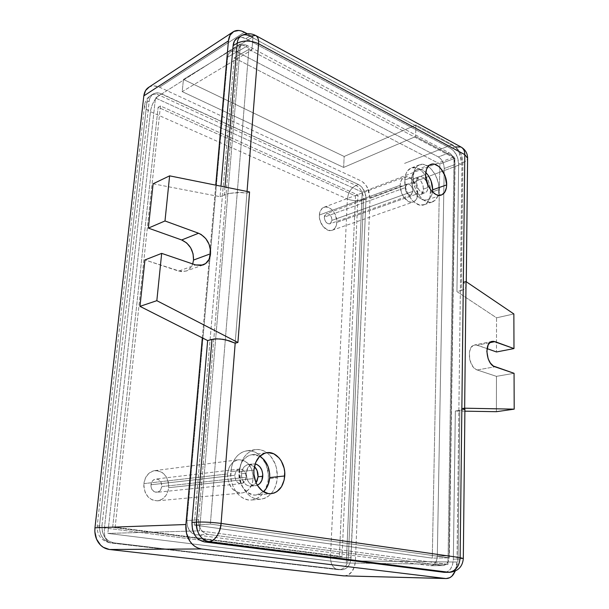 <?xml version="1.0" encoding="UTF-8"?>
<svg xmlns="http://www.w3.org/2000/svg" width="609" height="609" viewBox="0 0 609 609"><rect width="100%" height="100%" fill="white"/><g stroke="black" fill="none" stroke-linecap="round" stroke-linejoin="round"><path stroke-width="0.46" stroke-dasharray="3.04 2.28" d="M246.074 477.327C245.617 480.973 243.981 483.066 241.156 483.622C237.114 483.318 235.005 480.531 234.838 475.271L150.933 484.772C151.009 489.552 153.011 492.064 156.932 492.316C159.68 491.79 161.309 489.872 161.811 486.561L246.074 477.327L244.841 481.179L242.138 483.401L239.946 483.576L237.822 482.64L236.109 480.729L235.059 478.141L235.051 473.871L236.094 471.404L237.799 469.699L239.908 468.999L242.093 469.41L244.034 470.864L245.427 473.147L246.066 475.903L246.074 477.327L161.811 486.561L161.256 482.762L159.939 480.699L158.081 479.39L155.965 479.032L152.996 480.364L151.603 482.305L150.91 486.081L152.075 489.72L154.701 491.981L157.883 492.11L160.555 490.07L161.811 486.561C161.72 481.757 159.703 479.253 155.744 479.055C153.049 479.595 151.443 481.498 150.933 484.772L234.838 475.271C235.295 471.671 236.916 469.585 239.68 469.021C243.76 469.273 245.891 472.044 246.074 477.327M143.891 483.615L227.545 473.939C228.619 465.801 232.257 461.066 238.484 459.749C247.817 460.267 252.705 466.563 253.146 478.628L168.67 487.687C168.449 476.718 163.798 471.031 154.732 470.635C148.672 471.891 145.056 476.215 143.891 483.615L145.429 477.981L148.642 473.558L153.004 471.008L157.853 470.704L162.443 472.66L166.097 476.573L168.282 481.841L168.67 487.687L168.168 490.557L165.838 495.657L162.055 499.273L157.381 500.842L152.524 500.096L148.231 497.134L145.17 492.392L143.831 486.614L143.891 483.615C144.044 494.462 148.558 500.202 157.442 500.834C163.791 499.677 167.528 495.3 168.67 487.687L253.146 478.628C252.126 486.979 248.358 491.775 241.842 493.008C232.676 492.255 227.911 485.898 227.545 473.939L143.891 483.615M319.352 215.053L400.159 185.288C400.402 180.972 401.871 178.239 404.574 177.074C410.245 174.555 418.261 184.755 417.759 193.692L336.846 222.384C337.538 214.025 329.697 204.746 323.95 207.266C321.217 208.43 319.687 211.026 319.352 215.053C318.621 223.419 326.454 232.676 332.126 230.286C334.965 229.136 336.533 226.502 336.846 222.384L417.759 193.692L416.472 186.339L412.696 180.036L409.377 177.493L407.657 176.884L404.422 177.128L403.029 177.98L400.981 180.964L400.159 185.288L401.453 192.771L403.813 197.293L408.685 201.648L412.08 202.295L413.625 201.883L416.122 199.683L417.759 193.692C417.546 198.1 416.031 200.886 413.237 202.036C407.634 204.441 399.611 194.256 400.159 185.288L319.352 215.053L320.265 211.003L322.389 208.156L325.373 206.938L328.761 207.517L332.042 209.793L334.722 213.409L336.792 220.131L336.571 224.5L335.079 228.01L332.522 230.133L330.961 230.56L327.566 230.05L322.778 226.129L319.786 219.674L319.352 215.053M412.879 191.363L410.908 195.009C407.642 195.063 405.723 192.619 405.152 187.671L324.315 217.131C324.78 221.722 326.652 223.952 329.941 223.808L331.996 220.351L412.879 191.363L331.996 220.351L331.494 217.337L330.512 215.533L328.426 213.805L326.249 213.736L324.711 215.358L324.315 217.131L324.506 219.149L325.807 221.973L327.908 223.701L329.393 223.929L331.212 222.825L331.996 220.351C331.524 215.753 329.636 213.538 326.348 213.698L324.315 217.131L405.152 187.671L407.101 184.047C410.382 183.979 412.308 186.415 412.879 191.363L412.537 193.251L411.052 194.956L409.636 195.093L407.406 193.731L406.18 191.98L405.198 188.744L405.259 186.674L406.401 184.466L408.426 183.971L410.641 185.342L412.316 188.12L412.879 191.363M330.474 556.801L347.404 199.014L150.438 111.683L104.443 527.912L330.474 556.801L347.404 199.014L150.438 111.683C151.71 104.223 154.709 98.749 159.421 95.263C156.521 93.893 153.704 93.9 150.979 95.286C148.573 96.9 147.211 99.221 146.906 102.251L144.577 105.19C144.561 107.77 146.518 109.94 150.438 111.683C151.679 104.192 154.678 98.719 159.421 95.263L355.999 185.448C351.043 187.968 348.173 192.497 347.404 199.014C352.74 200.962 358.115 201.153 363.535 199.569C363.299 193.038 360.787 188.333 355.999 185.448C351.073 188.006 348.211 192.528 347.404 199.014C352.74 200.993 358.115 201.183 363.535 199.569L348.356 557.783L330.474 556.801C330.535 564.025 333.054 568.311 338.033 569.651L339.548 569.735C344.709 568.92 347.648 564.939 348.356 557.783L330.474 556.801C330.542 564.14 333.062 568.425 338.033 569.651L110.305 542.901C105.821 541.599 103.873 536.598 104.443 527.912L330.474 556.801M99.511 525.689C99.343 535.227 103.157 540.967 110.975 542.923L110.305 542.901C105.821 541.462 103.873 536.46 104.443 527.912C99.861 527.325 97.44 526.755 97.189 526.199L99.511 525.689L146.906 102.251L144.577 105.19C144.402 107.618 146.358 109.78 150.438 111.683L104.443 527.912C99.663 527.28 97.242 526.709 97.189 526.199L99.511 525.689C99.275 535.288 103.096 541.028 110.975 542.923L113.472 542.809L339.548 569.735C344.686 569.042 347.625 565.053 348.356 557.783L351.05 557.73L366.001 198.663L363.535 199.569C363.337 193.007 360.825 188.303 355.999 185.448L358.457 184.504L161.75 93.9L159.421 95.263C156.292 93.885 153.476 93.893 150.979 95.286C148.672 96.709 147.317 99.031 146.906 102.251L149.228 100.888C149.639 97.668 150.994 95.339 153.301 93.915C155.797 92.522 158.614 92.515 161.75 93.9L159.421 95.263L355.999 185.448L358.457 184.504C363.284 187.366 365.796 192.094 366.001 198.663L363.535 199.569L348.356 557.783L351.05 557.73C350.327 565.023 347.389 569.019 342.25 569.712L110.975 542.923L113.472 542.809C105.585 540.914 101.756 535.151 101.992 525.521L99.511 525.689L146.906 102.251L149.228 100.888L101.992 525.521L99.511 525.689M344.214 575.908L347.876 575.094L351.667 571.973L354.309 566.987L355.405 560.897L370.044 198.351L368.681 190.335L366.1 185.471L362.606 181.863L360.673 180.706L159.558 87.224L154.1 85.884L151.527 86.151L148.52 87.445M101.992 525.521L149.228 100.888L149.707 98.612L151.877 95.004L155.341 93.086L159.558 93.139L358.457 184.504L361.487 186.712L364.905 192.223L366.001 198.663L350.776 560.242L349.239 564.756L346.605 568.06L343.248 569.628L341.459 569.674L113.472 542.809L108.569 541.02L104.649 537.1L102.335 531.649L101.992 525.521M344.154 575.901C347.153 575.855 349.657 574.546 351.667 571.973C353.867 569.217 355.108 565.525 355.405 560.897L370.044 198.351L367.531 187.793C365.819 184.535 363.527 182.175 360.673 180.706L159.558 87.224L244.422 32.216L159.558 87.224C155.554 85.511 152.09 85.45 149.182 87.041M202.317 337.873L215.746 185.144L202.317 337.873M456.986 562.038L455.235 571.105L456.727 565.472L456.986 562.038L355.405 560.897L456.986 562.038L461.934 163.943L456.986 562.038M370.044 198.351L461.934 163.943L370.044 198.351M459.178 152.486L461.934 163.943L461.249 158.173L459.178 152.486L456.019 147.728L452.228 144.607C455.09 146.289 457.405 148.923 459.178 152.486M404.566 163.402L452.228 144.607L404.566 163.402M247.323 33.784L252.986 36.852L183.438 79.429L344.176 156.475L415.901 124.959L452.228 144.607L415.901 124.959L415.589 136.568L343.643 167.429L344.176 156.475L183.438 79.429L182.205 91.624L343.643 167.429L344.176 156.475L415.901 124.959L415.589 136.568L454.048 156.947L447.988 564.376L199.531 530.842L240.448 43.772L251.943 49.869L252.986 36.852L183.438 79.429L182.205 91.624L251.943 49.869L252.986 36.852L247.323 33.784M447.988 564.376L199.531 530.842L107.839 533.408L346.315 563.013L447.988 564.376L346.315 563.013L362.21 192.124L155.462 97.98L107.839 533.408L199.531 530.842L240.448 43.772L155.462 97.98L240.448 43.772L251.943 49.869L182.205 91.624L343.643 167.429L415.589 136.568L454.048 156.947L362.21 192.124L454.048 156.947L447.988 564.376M362.21 192.124L346.315 563.013L107.839 533.408L155.462 97.98L362.21 192.124M160.456 105.951L115.154 527.227L342.037 556.565L357.993 195.055L160.456 105.951L158.119 107.291L355.527 195.976L339.35 556.618L342.037 556.565L357.993 195.055L355.527 195.976L357.993 195.055L160.456 105.951L115.154 527.227L112.657 527.386L158.119 107.291L160.456 105.951M339.35 556.618L112.657 527.386L115.154 527.227L342.037 556.565L339.35 556.618L355.527 195.976L158.119 107.291L112.657 527.386L339.35 556.618M227.545 473.939L227.545 477.243L229.03 483.622L232.28 488.867L236.764 492.163L241.781 493.016L244.255 492.475L248.632 489.598L251.753 484.726L252.682 481.78L253.131 475.393L251.677 469.151L248.525 463.982L244.148 460.655L239.177 459.681L236.711 460.145L232.257 462.909L229.03 467.75L227.545 473.939M423.483 189.087C422.623 181.748 419.776 178.125 414.957 178.224C413.199 178.97 412.255 180.759 412.103 183.575L416.533 181.954C416.678 179.13 417.622 177.341 419.373 176.587C422.113 175.955 424.526 177.63 426.612 181.619L423.544 177.577L420.256 176.397L417.614 178.034L416.533 181.954L412.103 183.575L412.46 186.811L414.478 191.378L416.51 193.548L419.814 194.667L421.694 193.837L423.339 190.564L423.126 185.89L421.139 181.368L418.025 178.506L414.828 178.27L413.191 179.67L412.103 183.575C412.955 190.914 415.787 194.56 420.591 194.499C422.38 193.746 423.346 191.949 423.483 189.087L427.906 187.511L423.483 189.087M427.571 184.382L427.762 188.988L426.856 191.416L425.249 192.84L423.171 193.038L419.883 191.005L418.071 188.387L416.891 185.205L416.533 181.954C417.393 189.323 420.218 192.984 425.021 192.931C426.81 192.185 427.777 190.373 427.906 187.511L427.571 184.382M425.775 172.507C422.692 169.667 419.715 168.723 416.845 169.683C413.64 171.068 411.897 174.364 411.631 179.564L425.638 174.387L411.631 179.564C411.006 190.404 420.629 202.751 427.29 199.897C430.106 198.8 431.842 196.167 432.497 191.995L431.758 194.994L429.406 198.641L427.784 199.706L423.955 200.095L419.829 198.138L417.858 196.357L414.485 191.508L413.206 188.63L411.753 182.54L411.631 179.564L411.912 176.8L413.656 172.301L416.693 169.736L418.558 169.31L422.608 170.223L425.775 172.507M413.184 176.915L404.787 180.036C404.003 193.266 415.78 208.308 423.925 204.837C428.051 203.147 430.259 199.044 430.548 192.513L438.937 189.566C438.663 196.136 436.463 200.262 432.352 201.952C424.222 205.423 412.43 190.236 413.184 176.915L413.336 180.576L415.132 188.074L416.693 191.622L420.849 197.59L423.27 199.79L428.325 202.18L430.761 202.302L434.986 200.376L437.848 195.9L438.632 192.908L438.762 185.989L438.115 182.312L435.504 175.217L431.476 169.31L429.117 167.094L424.123 164.559L419.395 164.856L415.665 167.993L414.371 170.497L413.184 176.915C413.511 170.543 415.627 166.508 419.532 164.803C427.83 161.088 439.591 176.313 438.937 189.566L430.548 192.513C431.233 179.35 419.487 164.263 411.174 167.985C407.261 169.69 405.13 173.71 404.787 180.036L413.184 176.915M256.161 495.026C246.851 496.244 237.792 484.163 238.987 471.838L240.753 464.324L242.458 461.12L247.155 456.438L249.956 455.129L252.918 454.58L255.932 454.801L259.784 456.255L252.004 454.664C244.582 456.27 240.243 461.995 238.987 471.838L253.915 470.102L238.987 471.838L238.994 475.857L240.806 483.615L242.534 487.048L247.292 492.338L253.131 494.904L256.168 495.026L259.122 494.363L263.469 491.729L256.161 495.026L271.226 493.678M239.649 470.681L230.75 471.731C229.258 486.728 240.296 501.451 251.654 500.004C261.307 498.223 266.864 491.12 268.318 478.697L277.316 477.745C275.877 490.283 270.327 497.454 260.66 499.251C249.279 500.697 238.188 485.822 239.649 470.681C241.187 458.615 246.478 451.589 255.521 449.602C259.503 449.107 263.286 450.127 266.879 452.677C274.119 458.516 277.605 466.875 277.316 477.745L268.318 478.697L267.663 483.333L264.344 491.585L261.801 494.881L258.787 497.446L255.407 499.174L251.783 499.997L248.069 499.86L244.399 498.771L240.92 496.761L237.769 493.907L235.082 490.314L232.958 486.119L231.496 481.498L230.75 476.641L231.489 466.974L232.942 462.558L235.036 458.653L237.7 455.418L240.806 452.959L244.239 451.376L247.871 450.721L251.547 451.003L255.133 452.213L258.505 454.284L261.535 457.146L266.133 464.758L268.28 473.931L268.318 478.697C269.658 463.563 258.345 448.81 246.622 450.835C237.601 452.814 232.311 459.772 230.75 471.731L239.649 470.681L240.418 480.547L241.895 485.213L244.026 489.446L246.729 493.077L249.896 495.962L253.382 497.995L257.067 499.098L260.789 499.235L264.413 498.413L267.8 496.67L270.815 494.082L273.357 490.755L275.329 486.819L276.661 482.427L277.316 477.745L276.516 468.192L275.093 463.677L270.472 455.989L267.435 453.096L264.055 451.003L260.454 449.777L256.762 449.488L253.131 450.15L249.69 451.741L246.584 454.215L243.927 457.481L241.826 461.424L240.38 465.877L239.649 470.681M254.41 466.547L248.579 464.439C244.513 465.284 242.146 468.382 241.468 473.718L246.173 473.178C246.843 467.819 249.218 464.705 253.283 463.852L255.125 463.898L252.057 464.134L250.55 464.85L248.023 467.4L246.173 473.178L241.468 473.718C241.727 481.536 244.841 485.685 250.801 486.157L256.077 482.792L253.786 485.076L250.687 486.165L249.051 486.089L245.914 484.695L242.443 480.014L241.476 475.865L241.788 471.632L243.326 467.963L244.483 466.524L247.353 464.713L250.588 464.507L254.41 466.547M178.673 271.104L185.966 271.127C189.133 269.909 191.378 267.511 192.695 263.933L190.495 267.891L188.623 269.688L186.415 270.952L181.345 271.675L144.95 259.936L178.673 271.104L195.649 264.938L178.673 271.104M227.629 57.193L186.978 520.543L198.534 519.774L238.157 51.049L227.629 57.193L238.157 51.049L239.109 47.662L241.187 45.454C243.082 44.411 245.237 44.51 247.657 45.751L237.129 51.894C234.716 50.676 232.562 50.593 230.666 51.636L228.588 53.836L227.629 57.193L228.626 53.775L230.781 51.575L233.772 50.912L237.129 51.894L247.657 45.751L449.168 152.813L438.373 156.932L237.129 51.894L438.373 156.932L449.168 152.813C452.807 155.265 454.763 159.155 455.045 164.491L444.227 168.48C443.969 163.189 442.012 159.337 438.373 156.932L440.672 158.774L442.583 161.613L443.832 165.016L444.227 168.48L455.045 164.491L449.358 555.758L437.308 555.987L444.227 168.48L437.308 555.987L449.358 555.758C448.947 561.749 446.839 565.038 443.009 565.609L430.928 565.738C434.757 565.167 436.881 561.917 437.308 555.987L436.722 559.968L435.191 563.211L432.938 565.228L430.304 565.7L442.393 565.571L207.768 534.344L196.144 534.915L430.304 565.7L196.144 534.915L207.768 534.344C201.579 532.708 198.504 527.851 198.534 519.774L186.978 520.543C186.925 528.513 189.978 533.301 196.144 534.915L192.299 533.408L189.201 530.142L187.328 525.62L186.978 520.543L227.629 57.193M241.194 35.794C243.981 34.386 246.904 34.523 249.949 36.213L245.846 38.641C242.565 36.943 239.649 36.814 237.099 38.245M237.114 38.23L241.347 37.271L245.846 38.641L450.858 148.581L453.903 151.078L457.405 157.122L458.653 164.095L456.94 291.604L461.302 290.493L462.855 162.55L458.653 164.095C458.28 157.023 455.677 151.847 450.858 148.581L455.052 146.967C459.871 150.256 462.475 155.447 462.855 162.55C465.679 161.53 467.263 160.106 467.598 158.271C467.392 159.992 465.816 161.415 462.855 162.55L458.653 164.095L456.94 291.604L496.541 317.822L513.859 313.955L496.541 317.822L496.487 351.972L496.541 317.822L456.94 291.604L461.302 290.493L462.855 162.55C462.437 155.478 459.841 150.286 455.052 146.967L249.949 36.213L255.574 35.444M477.228 369.983L494.896 366.778L477.228 369.983L496.449 376.354L477.228 369.983C468.473 367.745 466.258 345.92 474.632 344.953L477.403 345.181L487.033 348.607L475.835 344.861L472.911 345.676L470.643 348.31L469.379 352.375L469.775 359.752L472.736 366.382L475.644 369.221L477.228 369.983M489.758 342.677L477.403 345.181L489.758 342.677M514.065 373.302L496.449 376.354L496.388 411.692L496.449 376.354L514.065 373.302M444.867 572.353C449.982 571.6 452.814 567.207 453.347 559.176L458.044 559.1C457.519 567.169 454.702 571.577 449.587 572.338C454.717 571.448 457.542 567.04 458.044 559.1L459.848 410.352L455.334 411.022L453.347 559.176L458.044 559.1L459.848 410.352L455.334 411.022L453.347 559.176L452.594 564.535L450.584 568.92L447.607 571.653L445.613 572.3M464.895 411.174L455.334 411.022L464.895 411.174M153.11 183.796L220.077 196.684L220.976 186.194L220.077 196.684L153.11 183.796M198.534 519.774L198.899 524.92L200.787 529.51L203.908 532.814L207.768 534.344L442.393 565.571L443.733 565.54L446.214 564.261L448.133 561.551L449.198 557.829L455.045 164.491L454.108 159.238L451.467 154.686L449.168 152.813L247.657 45.751L244.293 44.746L241.301 45.386L240.098 46.314L239.147 47.601L238.157 51.049L198.534 519.774M257.325 485.236L255.529 485.685C249.561 485.206 246.447 481.041 246.173 473.178L247.155 479.511L249.256 482.945L250.642 484.216L253.778 485.617L257.325 485.236M194.225 525.049L432.283 558.118L439.865 163.958L234.221 57.855L194.225 525.049L210.356 524.075L449.046 557.829L454.885 158.332L439.865 163.958L432.283 558.118L449.046 557.829L432.283 558.118L194.225 525.049L234.221 57.855L248.875 49.375L210.356 524.075L194.225 525.049M224.98 187.001L224.31 194.865L220.077 196.684L229.083 193.418L224.31 194.865L224.98 187.001M249.568 191.957L246.919 193.076L238.248 192.406L229.083 193.418L241.354 192.444L246.919 193.076L249.568 191.957M245.846 38.641L450.858 148.581L455.052 146.967L249.949 36.213L245.846 38.641M461.302 290.493L464.591 289.077L466.144 287.022L465.71 284.639L463.32 282.294L465.71 284.639L466.144 287.022L464.591 289.077L461.302 290.493M463.32 558.514L458.044 559.1L463.32 558.514M464.294 409.454L459.848 410.352L464.918 409.096M454.885 158.332L248.875 49.375L234.221 57.855L439.865 163.958L454.885 158.332L449.046 557.829L210.356 524.075L248.875 49.375L454.885 158.332M235.181 343.187L247.048 191.447L235.181 343.187M460.983 146.997L455.052 146.967M404.787 180.036L405.997 173.656L407.299 171.167L411.037 168.038L415.772 167.726L418.284 168.64L423.126 172.423L425.28 175.141L428.645 181.703L430.38 188.957L430.236 195.839L429.444 198.808L426.566 203.269L424.58 204.578L419.89 205.081L414.836 202.713L412.415 200.544L408.274 194.629L406.713 191.112L405.586 187.412L404.787 180.036M241.156 483.622L156.932 492.316M154.732 470.635L238.484 459.749M323.95 207.266L404.574 177.074M410.908 195.009L329.941 223.808M153.301 93.915L150.979 95.286C147.317 97.592 145.178 100.896 144.577 105.19L97.189 526.199C96.96 535.364 101.338 540.929 110.305 542.901L338.033 569.651L342.25 569.712M407.101 184.047L326.348 213.698M332.126 230.286L413.237 202.036M157.442 500.834L241.842 493.008M239.68 469.021L155.744 479.055M414.957 178.224L419.373 176.587M416.845 169.683L430.791 164.422M432.352 201.952L423.925 204.837M252.004 454.664L266.917 452.67M260.66 499.251L251.654 500.004M248.579 464.439L253.283 463.852M202.98 264.999L185.966 271.127M241.187 45.454L230.666 51.636M443.009 565.609L430.928 565.738M492.163 341.375L474.632 344.953M250.801 486.157L255.529 485.685M255.521 449.602L246.622 450.835M466.228 286.534L466.273 281.754M419.532 164.803L411.174 167.985M427.29 199.897L441.342 195.04M420.591 194.499L425.021 192.931"/><path stroke-width="0.91" d="M149.182 87.041L145.559 90.551L143.823 95.879L94.958 527.813L94.844 531.703L96.549 539.125L100.561 545.124L103.241 547.278L109.422 549.501L344.214 575.908M233.057 31.912L148.52 87.445C145.954 89.112 144.386 91.929 143.823 95.879L228.436 40.879C228.931 36.578 230.484 33.579 233.087 31.889L233.765 31.485C236.726 29.894 240.273 30.138 244.422 32.216L247.323 33.784L241.59 31.013L238.797 30.473L233.765 31.485L230.111 35.132L228.436 40.879L143.823 95.879L94.958 527.813L185.897 524.516L202.317 337.873L185.897 524.516L94.958 527.813C94.479 533.507 95.598 538.356 98.3 542.368C100.98 546.395 104.687 548.77 109.422 549.501L201.518 548.953C196.54 548.13 192.604 545.451 189.703 540.914C186.78 536.384 185.517 530.919 185.897 524.516L186.499 533.195L189.703 540.914L192.132 544.02L194.987 546.448L198.161 548.115L201.518 548.953L109.422 549.501L343.484 575.855L445.499 578.497L201.518 548.953L445.499 578.497L343.484 575.855L446.138 578.55M215.746 185.144L228.436 40.879L215.746 185.144M453.56 574.211C451.627 577.035 449.16 578.481 446.176 578.55L449.861 577.652L451.832 576.228L455.235 571.105L453.56 574.211M426.612 181.619L427.571 184.382L426.612 181.619M432.664 189.825C432.542 182.959 430.243 177.181 425.775 172.507L428.333 175.552L431.096 180.949L432.664 189.825L446.663 184.885L432.664 189.825L432.497 191.995L432.664 189.825M425.638 174.387C425.889 169.127 427.609 165.808 430.807 164.415C437.544 161.4 447.173 173.968 446.663 184.885L445.065 175.894L440.52 168.153L438.587 166.326L434.506 164.232L432.512 164.049L429.002 165.488L426.582 169.112L425.638 174.387L425.775 177.394L428.53 186.476L431.926 191.401L435.953 194.507L438.016 195.223L441.837 194.842L444.783 192.178L446.42 187.641L446.663 184.885C446.45 190.274 444.677 193.662 441.342 195.04C434.712 197.895 425.059 185.349 425.638 174.387M269.703 477.57C269.894 467.826 266.59 460.724 259.784 456.255L264.123 459.833L267.907 466.098L269.673 473.65L269.703 477.57L284.753 475.964L269.703 477.57L268.067 484.962L266.445 488.159L263.469 491.729C267.153 488.266 269.231 483.546 269.703 477.57M253.915 470.102C255.141 460.099 259.48 454.284 266.917 452.67C276.494 451.048 285.804 463.365 284.753 475.964C283.596 486.286 279.089 492.186 271.226 493.678C261.885 494.911 252.75 482.617 253.915 470.102L253.93 474.183L255.78 482.069L257.523 485.563L262.319 490.945L268.181 493.556L271.233 493.678L274.195 493.016L276.966 491.592L281.518 486.72L284.228 479.839L284.707 471.983L284.083 468.055L281.229 460.899L279.097 457.945L273.814 453.819L267.838 452.586L264.862 453.142L259.518 456.514L255.666 462.467L253.915 470.102M258.056 476.794C258.231 472.607 257.013 469.189 254.41 466.547L257.089 470.582L258.056 476.794L262.791 476.276L258.056 476.794L256.077 482.792L257.15 480.783L258.056 476.794M255.125 463.898C260.172 465.436 262.723 469.562 262.791 476.276C262.342 480.722 260.523 483.706 257.325 485.236L259.86 483.477L261.885 480.288L262.768 474.145L261.809 470.034L259.746 466.639L256.891 464.454L255.125 463.898M210.547 253.755C209.892 259.442 207.372 263.195 202.98 264.999L195.649 264.938L200.962 265.494L205.644 263.545L209.001 259.419L210.547 253.755L193.533 260.051L210.547 253.755L210.554 250.603L209.07 244.247L205.781 238.599L201.16 234.495L198.564 233.239C206.603 237.152 210.6 243.988 210.547 253.755M192.695 263.933L193.533 260.051C193.624 250.459 189.673 243.767 181.688 239.969L198.564 233.239L164.993 220.96L148.36 228.109L181.688 239.969L198.564 233.239L164.993 220.96L169.614 175.849L153.11 183.796L148.36 228.109L164.993 220.96L169.614 175.849L249.568 191.957L237.913 342.479L156.833 300.679L161.674 253.374L144.95 259.936L139.971 306.357L156.833 300.679L139.971 306.357L144.95 259.936L161.674 253.374L195.649 264.938L161.674 253.374L156.833 300.679L237.913 342.479L235.181 343.187L237.913 342.479L249.568 191.957L169.614 175.849L153.11 183.796L148.36 228.109L181.688 239.969L186.681 242.953L190.67 247.81L193.068 253.801L193.533 260.051L192.695 263.933M196.471 522.111L191.964 522.4C191.911 533.248 196.052 539.749 204.373 541.896L208.925 541.706C200.589 539.551 196.433 533.02 196.471 522.111C203.809 521.837 212.008 522.278 221.09 523.428C220.854 532.228 214.132 542.261 208.925 541.706L448.833 572.293L444.113 572.308L449.587 572.338L444.113 572.308L204.373 541.896L199.189 539.871L196.92 537.93L194.987 535.456L192.444 529.305L191.964 522.4L207.654 340.568L139.971 306.357L207.654 340.568L212.016 339.388L196.471 522.111L191.964 522.4L207.654 340.568L214.261 338.969L219.895 338.954L226.312 340.005L235.181 343.187L229.494 340.888L223.069 339.35L216.918 338.825L212.016 339.388L196.471 522.111C203.794 521.829 212.001 522.263 221.09 523.428C219.56 534.268 215.51 540.366 208.925 541.706C202.013 541.599 195.139 530.835 196.471 522.111M241.194 35.794C245.952 33.175 250.748 33.061 255.574 35.444C257.843 36.677 258.848 39.448 258.589 43.757L247.048 191.447L258.589 43.757C250.908 40.308 243.783 40.125 237.213 43.201C237.556 39.714 238.888 37.24 241.194 35.794C243.745 34.363 246.668 34.5 249.949 36.213L255.574 35.444C257.911 36.905 258.916 39.676 258.589 43.757C250.923 40.361 243.79 40.179 237.213 43.201L224.98 187.001L237.213 43.201C237.457 39.912 238.781 37.446 241.194 35.794L237.099 38.245C234.792 39.692 233.46 42.15 233.11 45.629L237.213 43.201L233.11 45.629L234.442 41.039L237.114 38.23M494.896 366.778C486.165 364.479 483.851 342.319 492.186 341.375L494.95 341.619L489.758 342.677L494.95 341.619L513.981 348.576L493.381 341.284L490.473 342.098L488.228 344.763L486.827 351.294L488.167 358.823L490.405 363.101L493.32 366.001L514.065 373.302L514.194 409.157L496.388 411.692L464.895 411.174L496.388 411.692L514.194 409.157L514.065 373.302L494.896 366.778M487.033 348.607L496.487 351.972L513.981 348.576L496.487 351.972L487.033 348.607M513.859 313.955L513.981 348.576L513.859 313.955L466.022 281.586L513.859 313.955M445.613 572.3L204.373 541.896L208.925 541.706L448.833 572.293C455.517 571.311 459.285 566.431 460.13 557.638L463.32 558.514C462.581 566.751 458.006 571.356 449.587 572.338L448.833 572.293C455.562 571.379 459.331 566.492 460.13 557.638L221.09 523.428L235.181 343.187L221.09 523.428L460.13 557.638L463.32 558.514L464.911 409.096L463.35 408.669L464.918 409.096M220.976 186.194L233.11 45.629L220.976 186.194M466.273 281.754L467.598 158.271L464.796 154.625C464.842 151.108 463.571 148.566 460.983 146.997L455.052 146.967M460.983 146.997C465.375 149.601 467.583 153.361 467.598 158.271L464.796 154.625L258.589 43.757L464.796 154.625L463.32 282.294L466.022 281.586L464.659 408.19L514.194 409.157L464.659 408.19L461.858 408.609L464.659 408.19L466.022 281.586L463.32 282.294L460.13 557.638L464.796 154.625C464.751 150.903 463.479 148.36 460.983 146.997L255.574 35.444M464.888 409.141L464.294 409.454"/></g></svg>
